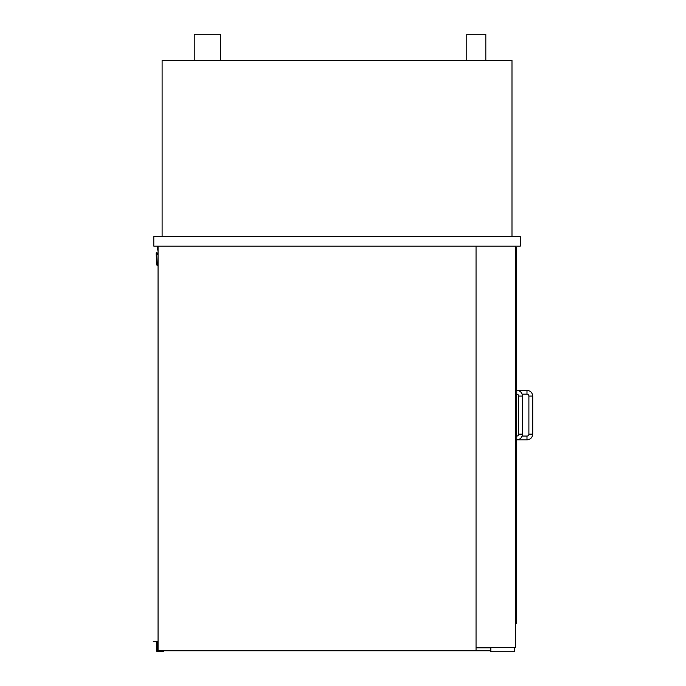 <?xml version="1.0" encoding="UTF-8"?>
<svg xmlns="http://www.w3.org/2000/svg" width="686" height="686" viewBox="0 0 686 686"><rect width="100%" height="100%" fill="white"/><g stroke="black" fill="none" stroke-linecap="round" stroke-linejoin="round"><path stroke-width="1.03" d="M466.763 60.479L466.763 34.3L485.808 34.3L485.808 60.479M194.241 60.479L194.241 34.3L220.42 34.3L220.42 60.479M511.988 236.61L511.988 60.479L162.11 60.479L162.11 236.61M476.05 246.128L476.05 650.748L158.063 650.748L158.063 246.128M515.555 246.128L515.555 647.413L476.05 647.413M520.314 236.61L520.314 246.128L153.784 246.128L153.784 236.61L520.314 236.61M158.063 250.853A6.526 6.526 0 0 1 157.78 246.128M158.063 255.947L157.591 265.456A0.952 0.952 0 0 1 156.691 264.556L156.185 253.151A0.48 0.48 0 0 1 156.682 252.697A0.48 0.48 0 0 1 157.137 253.203L157.085 254.154L158.063 254.206M490.807 647.413L490.807 651.7L514.603 651.7L514.603 647.413M490.807 647.893L476.05 647.893M490.807 650.748L476.05 650.748M516.507 390.368L516.507 247.56L515.555 247.56M516.507 394.176L516.507 436.064M516.507 439.872L516.507 623.617L515.555 623.617M526.985 390.368L526.985 394.176A1.904 1.904 0 0 1 528.889 396.079L532.696 396.079C532.353 392.606 530.45 390.703 526.985 390.368L515.555 390.368M532.696 434.161L528.889 434.161A1.904 1.904 0 0 1 526.985 436.064L526.985 439.872C530.45 439.529 532.353 437.625 532.696 434.161L532.696 396.079M516.747 394.176A1.904 1.904 0 0 1 518.65 396.079L522.458 396.079C522.123 392.606 520.22 390.703 516.747 390.368L516.747 394.176L515.555 394.176M522.458 396.079L522.458 434.161L518.65 434.161A1.904 1.904 0 0 1 516.747 436.064L516.747 439.872L526.985 439.872M158.063 647.232L158.063 256.898M153.304 641.702L153.304 641.23L153.304 641.702L155.688 641.702L155.688 641.23L153.304 641.23M156.64 641.702L155.688 641.702M163.774 650.748L163.774 651.22L156.64 651.22L156.64 641.23L155.688 641.23M156.64 641.23L157.111 641.23L157.111 650.748L158.063 650.748M526.985 394.176L522.132 394.176M528.889 434.161L528.889 396.079M522.132 436.064L526.985 436.064M518.65 434.161L518.65 396.079M522.458 434.161C522.123 437.625 520.22 439.529 516.747 439.872L515.555 439.872M515.555 436.064L516.747 436.064"/></g></svg>
